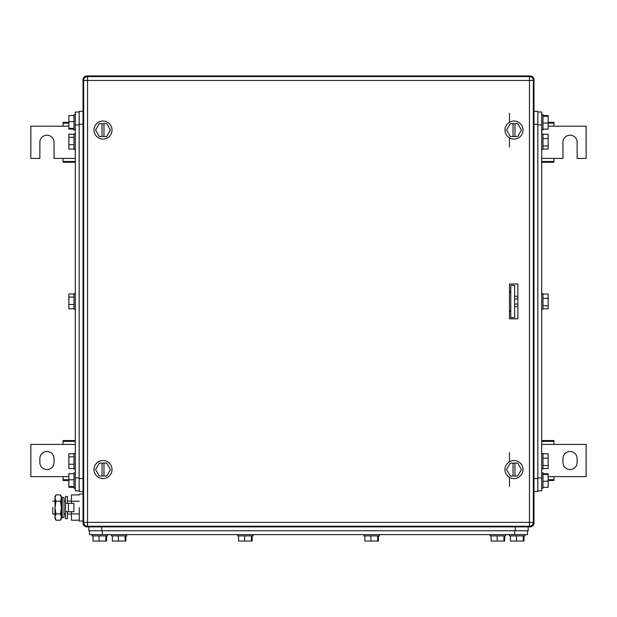 <?xml version="1.0" encoding="UTF-8"?>
<svg xmlns="http://www.w3.org/2000/svg" width="617" height="617" viewBox="0 0 617 617"><rect width="100%" height="100%" fill="white"/><g stroke="black" fill="none" stroke-linecap="round" stroke-linejoin="round"><path stroke-width="0.93" d="M86.897 526.887L86.326 526.841A3.864 3.864 0 0 0 86.557 526.872A3.864 3.864 0 0 1 86.326 526.841A3.864 3.864 0 0 0 86.897 526.887A3.864 3.864 0 0 1 83.033 523.015L83.033 79.809A3.864 3.864 0 0 1 86.897 75.945L87.066 76.616L86.897 75.945L530.103 75.945L529.934 76.616L530.103 75.945A3.864 3.864 0 0 1 530.674 75.984A3.864 3.864 0 0 0 530.443 75.96A3.864 3.864 0 0 1 533.967 79.809L533.296 79.979L533.967 79.809L533.967 523.015A3.864 3.864 0 0 1 533.929 523.586A3.864 3.864 0 0 0 533.952 523.355A3.864 3.864 0 0 1 530.103 526.887L86.897 526.887L87.066 526.208M533.296 522.854L533.967 523.015A3.864 3.864 0 0 1 530.103 526.887L529.934 526.208M83.704 522.854L83.033 523.015L83.071 523.586A3.864 3.864 0 0 1 83.048 523.355A3.864 3.864 0 0 0 83.071 523.586A3.864 3.864 0 0 1 83.033 523.015M530.674 526.841A3.864 3.864 0 0 1 530.443 526.872A3.864 3.864 0 0 0 530.674 526.841L530.103 526.887M83.033 79.809L83.071 79.238A3.864 3.864 0 0 0 83.048 79.47A3.864 3.864 0 0 1 83.071 79.238A3.864 3.864 0 0 0 83.033 79.809L83.704 79.979M86.326 75.984A3.864 3.864 0 0 1 86.557 75.96A3.864 3.864 0 0 0 86.326 75.984A3.864 3.864 0 0 1 86.897 75.945L86.326 75.984A3.864 3.864 0 0 0 83.071 79.238M533.929 79.238A3.864 3.864 0 0 1 533.952 79.47A3.864 3.864 0 0 0 533.929 79.238A3.864 3.864 0 0 1 533.967 79.809L533.929 79.238A3.864 3.864 0 0 0 530.103 75.945L530.674 75.984M510.776 285.37L510.776 317.585L514.647 317.585L514.647 285.37L510.776 285.37M514.647 306.688L517.864 306.688M517.864 304.081L514.647 304.081M517.864 298.875L514.647 298.875M514.647 296.268L517.864 296.268M548.143 122.328L553.943 122.328L553.943 126.192L586.15 126.192L586.15 158.399L577.134 158.399L577.134 142.296A7.088 7.088 0 0 0 570.046 135.208A7.088 7.088 0 0 0 562.959 142.296L562.959 158.399L553.943 158.399L553.943 162.263L541.703 162.263M553.943 161.477L541.703 161.477M553.943 158.399L541.703 158.399M548.143 126.192L553.943 126.192M548.143 123.122L553.943 123.122M75.297 162.263L63.057 162.263L63.057 158.399L54.041 158.399L54.041 142.296A7.088 7.088 0 0 0 46.954 135.208A7.088 7.088 0 0 0 39.866 142.296L39.866 158.399L30.85 158.399L30.85 126.192L63.057 126.192L63.057 122.328L68.857 122.328M63.057 123.122L68.857 123.122M63.057 126.192L68.857 126.192M75.297 158.399L63.057 158.399M75.297 161.477L63.057 161.477M570.046 451.513A7.088 7.088 0 0 1 577.134 458.601L577.134 462.465A7.088 7.088 0 0 1 570.046 469.552A7.088 7.088 0 0 1 562.959 462.465L562.959 458.601A7.088 7.088 0 0 1 570.046 451.513M548.143 476.632L586.15 476.632L586.15 444.425L541.703 444.425M541.703 441.356L553.943 441.356L553.943 444.425M553.943 476.632L553.943 479.71L548.143 479.71M541.703 440.561L553.943 440.561L553.943 441.356M553.943 479.71L553.943 480.504L548.143 480.504M46.954 469.552A7.088 7.088 0 0 1 39.866 462.465L39.866 458.601A7.088 7.088 0 0 1 46.954 451.513A7.088 7.088 0 0 1 54.041 458.601L54.041 462.465A7.088 7.088 0 0 1 46.954 469.552M75.297 444.425L30.85 444.425L30.85 476.632L68.857 476.632M68.857 479.71L63.057 479.71L63.057 476.632M63.057 444.425L63.057 441.356L75.297 441.356M68.857 480.504L63.057 480.504L63.057 479.71M63.057 441.356L63.057 440.561L75.297 440.561M509.488 311.786L510.776 310.498M510.776 292.458L509.488 291.17M517.864 284.021L509.488 284.021L509.488 318.804L517.864 318.804L517.864 284.021M533.327 80.457L533.327 522.375L529.463 522.375L529.463 80.457L87.537 80.457L87.537 522.375L529.463 522.375L529.463 526.239L87.537 526.239L87.537 522.375L83.673 522.375L83.673 80.457A3.864 3.864 0 0 1 87.537 76.585L529.463 76.585A3.864 3.864 0 0 1 533.327 80.457L529.463 80.457L529.463 76.585M529.463 526.239A3.864 3.864 0 0 0 533.327 522.375M83.673 522.375A3.864 3.864 0 0 0 87.537 526.239M509.488 113.196L509.488 122.243M509.488 137.869L509.488 146.915M509.488 452.693L509.488 461.74M509.488 477.357L509.488 486.412M509.603 318.804A1.288 1.288 0 0 1 509.488 318.272M509.488 284.553A1.288 1.288 0 0 1 509.603 284.021M103 121.04A9.016 9.016 0 0 1 112.016 130.056A9.016 9.016 0 0 1 103 139.072A9.016 9.016 0 0 1 93.985 130.056A9.016 9.016 0 0 1 103 121.04M95.566 130.056L99.283 136.496L106.718 136.496L110.435 130.056L106.718 123.616L99.283 123.616L95.566 130.056M102.036 136.496L102.036 123.616M103.965 123.616L103.965 136.496M514 121.04A9.016 9.016 0 0 1 523.015 130.056A9.016 9.016 0 0 1 514 139.072A9.016 9.016 0 0 1 504.984 130.056A9.016 9.016 0 0 1 514 121.04M506.565 130.056L510.282 136.496L517.717 136.496L521.434 130.056L517.717 123.616L510.282 123.616L506.565 130.056M513.036 136.496L513.036 123.616M514.964 123.616L514.964 136.496M514 460.529A9.016 9.016 0 0 1 523.015 469.552A9.016 9.016 0 0 1 514 478.568A9.016 9.016 0 0 1 504.984 469.552A9.016 9.016 0 0 1 514 460.529M506.565 469.552L510.282 475.992L517.717 475.992L521.434 469.552L517.717 463.105L510.282 463.105L506.565 469.552M513.036 475.992L513.036 463.105M514.964 463.105L514.964 475.992M103 460.529A9.016 9.016 0 0 1 112.016 469.552A9.016 9.016 0 0 1 103 478.568A9.016 9.016 0 0 1 93.985 469.552A9.016 9.016 0 0 1 103 460.529M95.566 469.552L99.283 475.992L106.718 475.992L110.435 469.552L106.718 463.105L99.283 463.105L95.566 469.552M102.036 475.992L102.036 463.105M103.965 463.105L103.965 475.992M89.473 530.751L89.473 534.615L527.527 534.615L527.527 530.751M88.825 526.887L88.825 530.751L528.175 530.751L528.175 526.887M490.168 534.615L490.168 535.903L505.624 535.903L505.624 534.615L505.624 535.903M491.117 535.903L491.117 541.055L503.942 541.055L503.942 535.903M497.171 535.903L497.171 541.055M503.942 541.055L504.667 541.055L504.667 535.903M92.049 534.615L92.049 535.903L107.512 535.903L107.512 534.615M93.005 535.903L93.005 541.055L105.831 541.055L105.831 535.903M99.052 535.903L99.052 541.055M105.831 541.055L106.556 541.055L106.556 535.903M363.899 534.615L363.899 535.903L379.362 535.903L379.362 534.615M364.855 535.903L364.855 541.055L377.681 541.055L377.681 535.903M370.902 535.903L370.902 541.055M377.681 541.055L378.406 541.055L378.406 535.903M237.638 534.615L237.638 535.903L253.101 535.903L253.101 534.615M238.594 535.903L238.594 541.055L251.42 541.055L251.42 535.903M244.64 535.903L244.64 541.055M251.42 541.055L252.145 541.055L252.145 535.903M111.376 534.615L111.376 535.903L126.832 535.903L126.832 534.615M112.333 535.903L112.333 541.055L125.151 541.055L125.151 535.903M118.379 535.903L118.379 541.055M125.151 541.055L125.883 541.055L125.883 535.903M509.488 534.615L509.488 535.903L524.951 535.903L524.951 534.615M523.995 535.903L523.995 541.055L523.27 541.055L523.27 535.903M516.491 535.903L516.491 541.055L510.444 541.055L510.444 535.903M516.491 541.055L523.27 541.055M75.297 112.016L79.169 112.016L75.297 112.016L75.297 490.808L79.169 490.808M83.033 111.376L79.169 111.376L79.169 491.456L83.033 491.456M75.297 468.905L74.009 468.905L74.009 453.449L75.297 453.449M74.009 453.773L68.857 453.773L68.857 456.842L74.009 456.842M68.857 456.842L68.857 464.246L74.009 464.246M74.009 468.581L68.857 468.581L68.857 464.246M75.297 114.592L74.009 114.592L74.009 130.056L75.297 130.056M74.009 115.549L68.857 115.549L68.857 128.375L74.009 128.375M74.009 121.603L68.857 121.603M68.857 128.375L68.857 129.1L74.009 129.1M75.297 472.769L74.009 472.769L74.009 488.232L75.297 488.232M74.009 487.276L68.857 487.276L68.857 486.551L74.009 486.551M74.009 479.771L68.857 479.771L68.857 473.725L74.009 473.725M68.857 479.771L68.857 486.551M75.297 309.148L74.009 309.148L74.009 293.684L75.297 293.684M74.009 294.008L68.857 294.008L68.857 297.085L74.009 297.085M68.857 297.085L68.857 304.49L74.009 304.49M74.009 308.816L68.857 308.816L68.857 304.49M75.297 149.383L74.009 149.383L74.009 133.92L75.297 133.92M74.009 134.251L68.857 134.251L68.857 137.321L74.009 137.321M68.857 137.321L68.857 144.725L74.009 144.725M74.009 149.052L68.857 149.052L68.857 144.725M541.703 490.808L537.831 490.808L541.703 490.808L541.703 112.016L537.831 112.016M533.967 491.456L537.831 491.456L537.831 111.376L533.967 111.376M541.703 130.056L542.991 130.056L542.991 114.592L541.703 114.592M542.991 115.549L548.143 115.549L548.143 116.281L542.991 116.281M542.991 123.053L548.143 123.053L548.143 129.1L542.991 129.1M548.143 123.053L548.143 116.281M541.703 488.232L542.991 488.232L542.991 472.769L541.703 472.769M542.991 487.276L548.143 487.276L548.143 474.45L542.991 474.45M542.991 481.229L548.143 481.229M548.143 474.45L548.143 473.725L542.991 473.725M541.703 468.905L542.991 468.905L542.991 453.449L541.703 453.449M542.991 458.107L548.143 458.107L548.143 465.503L542.991 465.503M542.991 453.773L548.143 453.773L548.143 458.107M542.991 468.581L548.143 468.581L548.143 465.503M541.703 309.148L542.991 309.148L542.991 293.684L541.703 293.684M542.991 298.343L548.143 298.343L548.143 305.747L542.991 305.747M542.991 294.008L548.143 294.008L548.143 298.343M542.991 308.816L548.143 308.816L548.143 305.747M541.703 149.383L542.991 149.383L542.991 133.92L541.703 133.92M542.991 138.578L548.143 138.578L548.143 145.982L542.991 145.982M542.991 134.251L548.143 134.251L548.143 138.578M542.991 149.052L548.143 149.052L548.143 145.982M62.186 507.56L62.186 517.732L64.014 517.354L64.014 497.757L62.186 497.379L62.186 507.56M62.186 497.379L61.561 500.348L61.561 514.771L62.186 517.732M79.292 507.56C79.292 490.106 79.292 490.106 79.292 507.56L79.292 521.087L83.033 521.087M79.292 501.235L71.433 501.235L71.433 494.911L79.292 494.911M71.433 511.748L71.433 513.884L79.292 513.884M71.433 501.235L71.433 503.372M79.292 520.2L71.433 520.2L71.433 513.884M52.754 507.56C52.754 499.246 52.754 499.246 52.754 507.56L52.754 514L54.99 514L54.99 507.56L54.99 518.511L55.97 520.2L54.99 517.038L55.97 513.884L54.99 507.56L55.97 501.235L54.998 498.204L54.99 507.56L54.99 501.112L52.754 501.112M61.561 501.112L61.561 514M54.99 498.073L55.97 494.911L54.99 496.608L54.99 498.204M61.438 498.073L60.458 494.911L61.438 496.608L61.438 518.511L60.458 520.2L55.97 520.2M55.97 494.911L60.458 494.911M60.458 520.2L61.438 517.038L60.458 513.884L61.438 507.56L60.458 501.235L55.97 501.235M60.458 501.235L61.438 498.204M60.458 513.884L55.97 513.884M67.438 503.372L67.438 496.446L65.51 496.446L65.51 518.673L67.438 518.673L67.438 511.748M65.51 503.372L73.886 503.372L73.886 511.748L68.418 511.748L68.418 503.372M65.51 511.748L68.418 511.748M86.326 526.841A3.864 3.864 0 0 1 83.071 523.586M87.537 76.585L87.537 80.457L83.673 80.457M514.647 534.615L514.647 530.751M102.353 534.615L102.353 530.751M515.288 530.751L515.288 526.887M101.712 530.751L101.712 526.887M75.297 477.928L79.169 477.928M75.297 124.904L79.169 124.904M79.169 478.568L83.033 478.568M79.169 124.256L83.033 124.256M541.703 124.904L537.831 124.904M541.703 477.928L537.831 477.928M537.831 124.256L533.967 124.256M537.831 478.568L533.967 478.568M533.967 523.015L533.929 523.586M79.292 494.032L83.033 494.032M64.014 514L65.51 514M67.438 514L71.433 514M64.014 501.112L65.51 501.112M67.438 501.112L71.433 501.112"/></g></svg>
